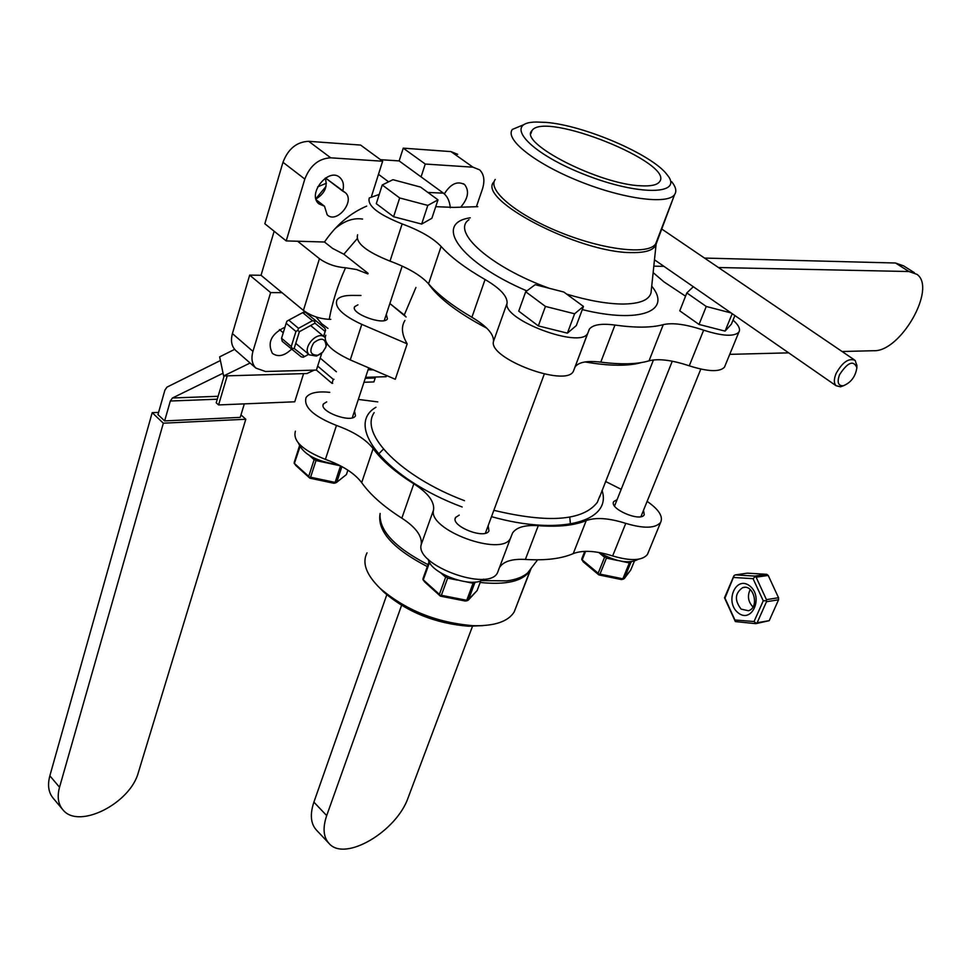 <?xml version="1.0" encoding="UTF-8"?>
<svg xmlns="http://www.w3.org/2000/svg" width="971" height="971" viewBox="0 0 971 971"><rect width="100%" height="100%" fill="white"/><g stroke="black" fill="none" stroke-linecap="round" stroke-linejoin="round"><path stroke-width="1.46" d="M914.415 272.717L903.673 265.908L895.517 263.007L704.509 258.068M895.517 263.007L908.953 271.528L917.073 274.392C936.797 288.569 900.457 351.963 873.791 350.713L842.088 351.514M908.953 271.528L718.419 267.523M663.958 266.37L653.811 266.163M788.695 352.861L729.731 354.354M286.166 323.27L281.566 338.272L291.264 346.526L295.924 331.487L286.166 323.27L286.882 321.231L288.739 320.139L298.498 328.332L297.781 330.395L295.924 331.487M281.566 338.272L282.233 341.343L301.168 356.806L303.328 357.255L308.608 354.269M323.683 336.403L325.613 330.104L324.739 328.089L305.853 312.565L303.692 312.092L288.739 320.139M298.498 328.332L312.456 320.697L302.661 312.577M323.574 336.318L325.127 331.414L314.956 323.161L314.628 321.17L312.456 320.697M314.956 323.161L299.384 331.694L297.781 330.395M299.384 331.694L294.164 348.48L304.493 356.551M294.164 348.48L292.162 348.54L291.919 349.596M303.328 357.255L308.693 354.33M325.127 331.414L325.613 330.104M305.853 312.565L324.739 328.089M315.648 320.685L314.628 321.17M291.264 346.526L292.162 348.54M325.795 347.145L322.724 352.17L317.918 355.204C310.271 355.277 308.887 351.15 313.742 342.824C321.365 337.119 325.479 338.187 326.086 346.028L325.795 347.145M326.814 343.418L325.503 347.946M320.321 354.099L316.449 356.054L309.324 354.864C301.386 348.176 317.711 329.849 324.872 337.398L325.006 337.532M363.967 382.271L373.908 381.931L375.207 377.998L365.266 378.314M333.975 379.321L333.271 379.333L331.985 383.339L316.412 370.085L321.838 352.995M332.689 383.314L331.985 383.339M317.675 366.103L333.271 379.333M374.102 377.076L375.207 377.998M314.191 370.145L306.945 373.532L223.621 375.947L250.093 363.033M234.654 349.354L219.64 356.867L223.621 375.947M224.155 375.935L216.205 402.783L218.584 404.931L227.214 375.85M303.583 373.629L294.735 401.8L218.584 404.931M326.05 186.383L315.903 198.667M244.316 403.875L240.225 417.372L164.645 420.904L157.957 414.605L164.888 390.16L166.988 387.126L220.405 360.532M217.261 399.215L170.326 401.023L164.645 420.904M170.326 401.023L172.437 398.001L223.051 373.216M240.978 414.884L245.809 419.254L163.346 423.186L152.192 412.675L158.589 412.396M245.809 419.254L138.404 772.333C130.527 803.199 78.967 829.659 63.103 810.032C58.163 804.389 56.973 796.79 59.534 787.25L49.849 775.805C47.324 785.333 48.55 792.919 53.502 798.587L62.156 808.904M49.849 775.805L152.192 412.675M59.534 787.25L163.346 423.186M326.39 183.24L317.651 186.881M357.085 238.805L343.843 254.232L357.085 238.805L343.843 254.232L368.082 273.337L343.843 254.232L332.616 248.43L324.484 242.01L297.624 241.245L319.435 258.674C327.021 264.027 335.723 267.061 345.53 267.778L356.539 269.525L367.888 273.907L356.539 269.525L345.53 267.778C337.738 285.195 332.3 302.369 329.218 319.325C319.508 318.816 310.902 315.842 303.413 310.404L261.041 275.279L274.15 231.232M389.869 303.535L406.096 316.983L389.869 303.535L404.276 314.98L415.928 287.513M360.957 295.463L351.587 295.415C343.94 295.427 339.073 296.956 336.949 300.015C339.073 296.956 343.94 295.427 351.587 295.415C343.94 295.427 339.073 296.956 336.949 300.015C334.267 307.273 342.545 315.393 361.782 324.375C342.545 315.393 334.267 307.273 336.949 300.015C334.267 307.273 342.545 315.393 361.782 324.375L407.189 343.855L395.282 379.285L407.189 343.855C401.739 334.546 400.987 326.742 404.931 320.466C400.987 326.742 401.739 334.546 407.189 343.855L361.782 324.375L407.189 343.855L395.282 379.285L350.264 359.913C331.196 350.956 323.052 342.714 325.807 335.201C323.052 342.714 331.196 350.956 350.264 359.913C331.196 350.956 323.052 342.714 325.807 335.201M386.276 314.434L387.453 318.816C383.946 326.025 349.548 313.16 354.755 306.581L357.935 304.845M373.483 369.902L368.082 369.757M427.883 192.44L443.431 193.156C447.364 196.239 449.646 201.106 450.301 207.745C449.646 201.106 447.364 196.239 443.431 193.156L399.142 160.919L403.232 148.15L450.981 151.61L403.232 148.15L425.262 164.038L421.074 176.88L399.142 160.919L403.232 148.15L425.262 164.038L421.074 176.88L399.142 160.919L403.232 148.15L450.981 151.61L457.644 154.316M261.041 275.279L249.681 275.121L270.642 292.599L282.015 292.672L261.041 275.279L249.681 275.121L232.421 333.587L249.681 275.121L270.642 292.599L249.681 275.121L261.041 275.279L303.413 310.404L319.435 258.674C327.021 264.027 335.723 267.061 345.53 267.778C337.738 285.195 332.3 302.369 329.218 319.325C319.508 318.816 310.902 315.842 303.413 310.404L319.435 258.674C327.021 264.027 335.723 267.061 345.53 267.778C337.738 285.195 332.3 302.369 329.218 319.325L330.82 319.362L329.218 319.325C319.508 318.816 310.902 315.842 303.413 310.404L282.015 292.672L270.642 292.599L252.946 351.393C250.991 358.493 251.975 364.064 255.895 368.106L265.484 371.492L316.412 370.085L320.212 358.105L336.403 371.772L320.212 358.105L316.412 370.085L265.484 371.492L316.412 370.085M388.606 181.832L378.484 174.331L371.59 196.057L378.484 174.331L388.606 181.832L378.484 174.331L382.635 161.235L360.593 145.067L308.693 141.317C296.738 141.839 288.156 148.83 282.974 162.291L264.84 223.755L286.202 240.917L297.624 241.245L319.435 258.674L297.624 241.245L324.484 242.01L286.202 240.917L264.84 223.755L282.974 162.291L264.84 223.755L286.202 240.917L297.624 241.245M380.511 159.681L399.142 160.919M371.59 196.057L382.635 161.235L330.723 157.824C318.755 158.431 310.113 165.519 304.821 179.065L286.202 240.917M476.433 206.592L482.453 188.981C485.027 180.655 484.092 174.282 479.625 169.852L472.974 167.182L425.262 164.038L403.232 148.15M249.681 275.121L232.421 333.587C230.528 340.639 231.559 346.198 235.504 350.264L236.281 350.944M545.884 122.382C583.899 125.198 652.063 154.486 666.968 174.549C684.846 195.426 637.668 196.118 582.612 173.773C527.302 151.743 502.711 122.212 536.32 122.03L545.884 122.382C583.899 125.198 652.063 154.486 666.968 174.549C684.846 195.426 637.668 196.118 582.612 173.773C527.302 151.743 502.711 122.212 536.32 122.03L545.884 122.382C583.899 125.198 652.063 154.486 666.968 174.549C684.846 195.426 637.668 196.118 582.612 173.773C527.302 151.743 502.711 122.212 536.32 122.03L545.884 122.382M671.677 181.674C675.901 187.015 676.872 191.323 674.59 194.588C676.872 191.323 675.901 187.015 671.677 181.674C675.901 187.015 676.872 191.323 674.59 194.588C667.781 204.869 623.418 199.079 579.214 181.225C534.912 163.504 504.325 139.169 512.409 129.398L524.073 124.555M516.026 607.142L514.157 611.985C508.149 621.598 494.53 626.174 473.302 625.7C436.719 622.727 405.575 610.213 379.892 588.147C366.164 574.565 361.88 562.804 367.038 552.851C361.88 562.804 366.164 574.565 379.892 588.147C366.164 574.565 361.88 562.804 367.038 552.851M483.085 625.615L468.702 626.234C435.457 623.552 407.165 612.179 383.824 592.116L379.892 588.147C405.575 610.213 436.719 622.727 473.302 625.7C436.719 622.727 405.575 610.213 379.892 588.147L383.824 592.116L379.892 588.147M640.872 185.801C599.52 184.514 518.053 142.871 531.95 130.648C544.185 110.585 675.889 163.529 659.418 181.893C656.979 185.048 650.788 186.347 640.872 185.801C599.52 184.514 518.053 142.871 531.95 130.648C544.185 110.585 675.889 163.529 659.418 181.893C656.979 185.048 650.788 186.347 640.872 185.801C599.52 184.514 518.053 142.871 531.95 130.648C544.185 110.585 675.889 163.529 659.418 181.893C656.979 185.048 650.788 186.347 640.872 185.801M725.07 365.679L724.463 367.184C719.693 372.184 707.968 371.723 689.264 365.824C671.908 360.071 658.496 358.396 649.041 360.811C637.437 364.283 621.355 364.72 600.782 362.134L614.946 325.067C635.604 327.931 651.711 327.785 663.266 324.63C672.697 322.481 686.145 324.326 703.635 330.176L689.264 365.824C707.968 371.723 719.693 372.184 724.463 367.184C719.693 372.184 707.968 371.723 689.264 365.824C671.908 360.071 658.496 358.396 649.041 360.811C637.437 364.283 621.355 364.72 600.782 362.134L614.946 325.067C635.604 327.931 651.711 327.785 663.266 324.63C672.697 322.481 686.145 324.326 703.635 330.176L689.264 365.824C671.908 360.071 658.496 358.396 649.041 360.811C637.437 364.283 621.355 364.72 600.782 362.134L614.946 325.067C635.604 327.931 651.711 327.785 663.266 324.63C672.697 322.481 686.145 324.326 703.635 330.176L689.264 365.824M733.044 320.114C738.688 325.139 740.63 329.133 738.882 332.106C740.63 329.133 738.688 325.139 733.044 320.114C738.688 325.139 740.63 329.133 738.882 332.106C734.21 336.84 722.46 336.197 703.635 330.176C722.46 336.197 734.21 336.84 738.882 332.106C734.21 336.84 722.46 336.197 703.635 330.176M647.135 501.364C658.811 509.484 663.314 516.475 660.644 522.349C663.314 516.475 658.811 509.484 647.135 501.364C658.811 509.484 663.314 516.475 660.644 522.349C655.534 528.43 643.907 528.77 625.773 523.381C608.951 518.065 595.769 517.142 586.205 520.602C574.444 525.445 558.471 527.144 538.274 525.687C525.056 524.826 516.487 527.253 512.567 532.982L510.467 538.298C501.789 557.342 427.191 529.778 433.588 509.824C434.535 501.582 427.944 492.904 413.816 483.813L401.836 518.162C383.569 506.522 370.194 494.676 361.685 482.636C354.633 473.302 342.545 465.546 325.406 459.38C302.624 450.301 292.623 440.907 295.415 431.197C292.623 440.907 302.624 450.301 325.406 459.38C342.545 465.546 354.633 473.302 361.685 482.636C370.194 494.676 383.569 506.522 401.836 518.162C415.819 527.289 422.276 536.089 421.232 544.549L433.588 509.824C434.535 501.582 427.944 492.904 413.816 483.813C395.355 472.209 381.797 460.472 373.131 448.614L361.685 482.636C370.194 494.676 383.569 506.522 401.836 518.162C415.819 527.289 422.276 536.089 421.232 544.549L433.588 509.824C427.191 529.778 501.789 557.342 510.467 538.298C501.789 557.342 427.191 529.778 433.588 509.824C434.535 501.582 427.944 492.904 413.816 483.813C395.355 472.209 381.797 460.472 373.131 448.614L361.685 482.636C354.633 473.302 342.545 465.546 325.406 459.38C302.624 450.301 292.623 440.907 295.415 431.197M648.203 552.62L647.451 554.441C642.268 560.74 630.665 561.238 612.652 555.946L625.773 523.381C608.951 518.065 595.769 517.142 586.205 520.602C574.444 525.445 558.471 527.144 538.274 525.687L525.372 559.442C545.484 560.668 561.444 558.726 573.23 553.616C582.794 549.95 595.939 550.727 612.652 555.946L625.773 523.381C643.907 528.77 655.534 528.43 660.644 522.349C655.534 528.43 643.907 528.77 625.773 523.381C608.951 518.065 595.769 517.142 586.205 520.602C574.444 525.445 558.471 527.144 538.274 525.687L525.372 559.442C512.215 558.726 503.646 561.323 499.664 567.246C503.646 561.323 512.215 558.726 525.372 559.442C545.484 560.668 561.444 558.726 573.23 553.616C582.794 549.95 595.939 550.727 612.652 555.946L625.773 523.381M498.475 570.268L497.516 572.708C488.631 592.298 414.641 565.061 421.232 544.549L433.588 509.824M477.805 206.665L453.93 207.406L477.805 206.665L453.93 207.406L435.724 206.677M325.406 459.38L336.464 425.444C353.735 431.682 365.958 439.402 373.131 448.614L361.685 482.636M377.755 401.897L358.323 399.421M621.185 489.335L605.564 481.434M441.113 246.464C433.163 238.113 420.164 230.6 402.14 223.925C378.083 214.312 367.135 205.658 369.271 197.95C367.135 205.658 378.083 214.312 402.14 223.925C420.164 230.6 433.163 238.113 441.113 246.464C450.762 257.181 465.412 268.19 485.075 279.514C500.138 288.363 507.469 296.24 507.093 303.146L493.499 341.379C493.984 334.206 486.787 326.171 471.906 317.274C452.474 305.889 438.018 294.735 428.563 283.799L441.113 246.464C450.762 257.181 465.412 268.19 485.075 279.514C500.138 288.363 507.469 296.24 507.093 303.146L493.499 341.379C488.158 358.457 565.692 387.55 573.339 371.383C565.692 387.55 488.158 358.457 493.499 341.379C493.984 334.206 486.787 326.171 471.906 317.274C452.474 305.889 438.018 294.735 428.563 283.799L441.113 246.464C450.762 257.181 465.412 268.19 485.075 279.514C500.138 288.363 507.469 296.24 507.093 303.146L493.499 341.379C493.984 334.206 486.787 326.171 471.906 317.274C452.474 305.889 438.018 294.735 428.563 283.799L441.113 246.464C433.163 238.113 420.164 230.6 402.14 223.925C378.083 214.312 367.135 205.658 369.271 197.95L379.236 194.431M402.14 223.925L390.014 261.126C407.905 267.729 420.746 275.279 428.563 283.799C420.746 275.279 407.905 267.729 390.014 261.126C366.164 251.61 355.362 242.823 357.607 234.788C355.362 242.823 366.164 251.61 390.014 261.126C407.905 267.729 420.746 275.279 428.563 283.799M574.14 369.368L589.336 329.181C592.905 324.642 601.437 323.27 614.946 325.067C601.437 323.27 592.905 324.642 589.336 329.181C592.905 324.642 601.437 323.27 614.946 325.067M575.135 366.856C578.777 362.086 587.321 360.508 600.782 362.134C587.321 360.508 578.777 362.086 575.135 366.856C578.777 362.086 587.321 360.508 600.782 362.134M685.55 296.179L663.909 281.845L685.55 296.179L663.909 281.845L653.143 272.596M461.152 206.641C468.228 198.12 469.394 190.777 464.624 184.599C469.394 190.777 468.228 198.12 461.152 206.641C468.228 198.12 469.394 190.777 464.624 184.599C457.499 180.655 450.726 183.75 444.317 193.872C450.726 183.75 457.499 180.655 464.624 184.599C457.499 180.655 450.726 183.75 444.317 193.872M284.964 327.203C271.273 333.866 267.074 342.569 272.353 353.323C267.074 342.569 271.273 333.866 284.964 327.203C271.273 333.866 267.074 342.569 272.353 353.323C278.022 357.352 284.394 355.981 291.47 349.22C284.394 355.981 278.022 357.352 272.353 353.323C278.022 357.352 284.394 355.981 291.47 349.22M342.739 191.117C344.22 185.412 343.346 180.958 340.105 177.742C329.023 166.563 306.715 193.945 318.852 203.837L324.484 206.204L327.178 214.809C336.597 224.289 355.592 201.07 345.312 192.634L325.503 178.009L342.739 191.117C344.22 185.412 343.346 180.958 340.105 177.742C329.023 166.563 306.715 193.945 318.852 203.837L324.484 206.204L316.243 199.832L324.484 206.204L327.178 214.809C336.597 224.289 355.592 201.07 345.312 192.634L342.739 191.117C344.22 185.412 343.346 180.958 340.105 177.742C329.023 166.563 306.715 193.945 318.852 203.837L324.484 206.204L327.178 214.809C336.597 224.289 355.592 201.07 345.312 192.634L325.503 178.009M325.2 178.215C327.846 186.59 324.775 193.52 315.988 198.97C324.775 193.52 327.846 186.59 325.2 178.215C327.846 186.59 324.775 193.52 315.988 198.97M362.584 219.07C353.408 217.65 344.171 220.915 334.861 228.828C344.171 220.915 353.408 217.65 362.584 219.07C353.408 217.65 344.171 220.915 334.861 228.828M315.963 316.91L321.656 323.695L315.963 316.91L321.656 323.695L327.967 328.404M366.698 206.095C350.058 213.219 335.99 225.187 324.484 242.01L332.616 248.43L324.484 242.01C335.99 225.187 350.058 213.219 366.698 206.095C350.058 213.219 335.99 225.187 324.484 242.01M493.499 341.379C488.158 358.457 565.692 387.55 573.339 371.383L587.601 333.514C580.197 348.99 501.995 319.544 507.093 303.146C501.995 319.544 580.197 348.99 587.601 333.514C580.197 348.99 501.995 319.544 507.093 303.146M643.518 510.297L644.259 514.751C640.569 522.434 608.514 508.549 613.769 501.546L617.071 499.652M488.146 525.699L488.947 530.931C484.614 539.864 449.634 525.627 455.678 517.385L459.234 515.103M354.488 411.085L355.495 415.782C351.769 423.72 318.112 411.255 323.489 403.912L326.705 401.885M336.464 425.444C313.499 416.292 303.365 406.995 306.059 397.552C303.365 406.995 313.499 416.292 336.464 425.444C353.735 431.682 365.958 439.402 373.131 448.614C365.958 439.402 353.735 431.682 336.464 425.444C313.499 416.292 303.365 406.995 306.059 397.552C309.446 392.806 317.347 391.07 329.776 392.345C317.347 391.07 309.446 392.806 306.059 397.552C309.446 392.806 317.347 391.07 329.776 392.345M420.577 187.087L437.994 199.856L427.81 205.415L399.676 197.95L382.246 184.976L392.964 179.684L420.577 187.087L437.994 199.856L427.81 205.415L399.676 197.95L382.246 184.976L392.964 179.684L420.577 187.087M431.864 218.293L437.994 199.856L431.864 218.293L421.657 224.07L393.595 216.727L376.287 203.667L382.246 184.976L376.287 203.667L393.595 216.727L399.676 197.95L393.595 216.727L421.657 224.07L427.81 205.415L421.657 224.07L431.864 218.293M538.322 325.916L518.732 311.145L525.699 291.737L535.191 284.685L563.799 292.016L583.474 306.435L574.601 313.791L545.435 306.423L525.699 291.737L535.191 284.685L563.799 292.016L583.474 306.435L574.601 313.791L545.435 306.423L525.699 291.737L518.732 311.145L538.322 325.916L545.435 306.423L538.322 325.916L567.404 333.15L574.601 313.791L567.404 333.15L538.322 325.916M576.325 325.576L567.404 333.15L576.325 325.576L583.474 306.435L576.325 325.576M699.035 324.448L679.761 310.829L686.837 292.926L693.306 286.724L686.837 292.926L706.257 306.472L686.837 292.926L679.761 310.829L699.035 324.448L706.257 306.472L731.114 312.941L706.257 306.472L699.035 324.448L725.082 331.123L732.195 313.694L725.082 331.123L699.035 324.448M731.394 324.156L725.082 331.123L731.394 324.156L734.901 315.563L731.394 324.156M638.348 559.247C629.269 564.163 616.087 561.893 598.828 552.463C616.087 561.893 629.269 564.163 638.348 559.247M338.042 464.611C316.473 461.456 303.304 454.343 298.51 443.262C303.304 454.343 316.473 461.456 338.042 464.611M483.546 579.153C473.241 589.069 430.42 573.752 428.235 559.32C430.42 573.752 473.241 589.069 483.546 579.153M314.119 459.696L309.603 455.654L315.988 460.557L310.599 477.21L335.092 482.417L340.554 465.874L335.092 482.417L336.719 482.296L346.429 474.552L347.885 470.158L346.429 474.552L336.719 482.296L341.901 466.59L336.719 482.296L335.76 482.805L333.975 483.303L309.87 478.181L294.164 463.349L308.742 476.348L314.119 459.696L315.199 459.671L315.988 460.557L310.599 477.21L335.76 482.805L333.975 483.303L309.87 478.181L295.754 465.412L294.395 463.385L309.518 477.222L310.599 477.21L309.518 477.222L309.87 478.181L308.742 476.348L314.119 459.696M299.905 446.988L294.395 463.385L299.905 446.988M315.696 458.846L315.199 459.671L315.696 458.846M340.505 465.849L315.988 460.557L340.505 465.849M294.213 462.414L299.408 446.114L294.213 462.414M446.806 577.211L445.64 577.211L440.943 573.011L445.64 577.211L439.39 594.373L445.64 577.211L447.279 576.386L446.806 577.211L447.631 578.146L441.368 595.308L440.215 595.308L422.955 579.711L429.097 561.626L422.968 578.692L424.533 581.811L423.283 579.821L439.39 594.373L440.397 596.145L424.533 581.811L440.397 596.145L440.215 595.308L441.368 595.308L466.748 600.296L473.083 583.231L466.396 581.896L473.083 583.231L474.066 582.661L473.083 583.231L466.748 600.296L467.379 600.648L465.364 601.049L440.397 596.145L465.364 601.049L467.379 600.648L441.368 595.308L447.631 578.146L446.806 577.211M468.362 600.078L477.149 590.526L480.815 580.707L477.149 590.526L467.379 600.648L468.362 600.078L474.71 583.025L473.933 582.151L474.71 583.025L468.362 600.078M457.462 580.112L447.631 578.146L457.462 580.112M475.681 581.981L474.71 583.025L475.681 581.981M429.425 562.719L423.283 579.821L429.425 562.719L430.032 563.265L429.425 562.719M605.673 557.269L604.569 557.269L598.731 552.438L604.569 557.269L598.16 573.242L604.569 557.269L606.122 556.395L606.426 558.131L600.005 574.104L598.913 574.104L581.811 559.806L584.748 551.346L581.775 558.859L583.158 561.76L582.199 559.891L598.16 573.242L598.876 574.917L583.158 561.76L598.876 574.917L598.913 574.104L600.005 574.104L622.86 578.813L629.342 562.925L621.306 561.25L629.342 562.925L630.215 562.403L629.342 562.925L622.86 578.813L623.382 579.153L621.367 579.553L598.876 574.917L621.367 579.553L623.382 579.153L600.005 574.104L606.426 558.131L605.673 557.269M624.256 578.631L630.762 570.001L634.318 561.274L630.762 570.001L623.382 579.153L630.737 562.743L630.07 561.906L630.737 562.743L624.256 578.631M618.199 560.595L606.426 558.131L618.199 560.595M631.453 561.796L630.737 562.743L631.453 561.796M585.586 551.322L582.199 559.891L585.586 551.322M395.282 379.285L350.264 359.913L395.282 379.285M354.755 306.581C349.548 313.16 383.946 326.025 387.453 318.816C383.946 326.025 349.548 313.16 354.755 306.581L354.403 307.661M343.843 254.232L332.616 248.43L343.843 254.232L368.082 273.337M443.431 193.156L421.074 176.88L443.431 193.156C447.364 196.239 449.646 201.106 450.301 207.745M378.484 174.331L382.635 161.235L330.723 157.824C318.755 158.431 310.113 165.519 304.821 179.065L282.974 162.291C288.156 148.83 296.738 141.839 308.693 141.317C296.738 141.839 288.156 148.83 282.974 162.291L304.821 179.065L282.974 162.291M425.262 164.038L472.974 167.182L479.625 169.852C484.092 174.282 485.027 180.655 482.453 188.981C485.027 180.655 484.092 174.282 479.625 169.852L472.974 167.182L425.262 164.038L421.074 176.88M282.015 292.672L270.642 292.599L252.946 351.393C250.991 358.493 251.975 364.064 255.895 368.106L265.484 371.492L255.895 368.106C251.975 364.064 250.991 358.493 252.946 351.393L232.421 333.587C230.528 340.639 231.559 346.198 235.504 350.264L255.895 368.106M656.906 240.614L674.59 194.588C667.781 204.869 623.418 199.079 579.214 181.225C534.912 163.504 504.325 139.169 512.409 129.398C504.325 139.169 534.912 163.504 579.214 181.225C623.418 199.079 667.781 204.869 674.59 194.588L655.631 243.927C648.519 255.057 604.314 250.215 560.631 232.555C516.839 215.052 486.896 190.085 495.234 179.453C486.896 190.085 516.839 215.052 560.631 232.555C604.314 250.215 648.519 255.057 655.631 243.927C648.519 255.057 604.314 250.215 560.631 232.555C516.839 215.052 486.896 190.085 495.234 179.453M531.198 568.253L514.157 611.985C508.149 621.598 494.53 626.174 473.302 625.7C494.53 626.174 508.149 621.598 514.157 611.985L530.093 570.523C522.993 581.204 506.352 585.185 480.16 582.466C506.352 585.185 522.993 581.204 530.093 570.523C522.993 581.204 506.352 585.185 480.16 582.466M468.702 626.234C435.457 623.552 407.165 612.179 383.824 592.116C407.165 612.179 435.457 623.552 468.702 626.234L473.302 625.7M647.451 554.441C642.268 560.74 630.665 561.238 612.652 555.946C630.665 561.238 642.268 560.74 647.451 554.441L660.644 522.349M497.516 572.708C488.631 592.298 414.641 565.061 421.232 544.549C414.641 565.061 488.631 592.298 497.516 572.708L510.467 538.298M538.274 525.687C525.056 524.826 516.487 527.253 512.567 532.982C516.487 527.253 525.056 524.826 538.274 525.687L525.372 559.442C545.484 560.668 561.444 558.726 573.23 553.616C582.794 549.95 595.939 550.727 612.652 555.946M360.593 145.067L308.693 141.317L360.593 145.067L382.635 161.235L360.593 145.067M644.259 514.751C640.569 522.434 608.514 508.549 613.769 501.546C608.514 508.549 640.569 522.434 644.259 514.751M455.678 517.385C449.634 525.627 484.614 539.864 488.947 530.931C484.614 539.864 449.634 525.627 455.678 517.385L455.241 518.611M323.489 403.912C318.112 411.255 351.769 423.72 355.495 415.782C351.769 423.72 318.112 411.255 323.489 403.912L323.112 405.089M472.695 625.773L408.281 797.325C396.933 831.225 345.033 862.199 329.096 843.52C323.343 837.208 322.542 827.899 326.693 815.591L313.888 802.131C309.81 814.414 310.659 823.736 316.449 830.084L328.781 843.18M313.888 802.131L386.786 594.798M326.693 815.591L401.557 605.382M407.189 343.855C401.739 334.546 400.987 326.742 404.931 320.466M406.096 316.983L404.276 314.98M345.53 267.778L356.539 269.525L367.888 273.907M330.82 319.362L329.218 319.325M382.635 161.235L330.723 157.824C318.755 158.431 310.113 165.519 304.821 179.065M270.642 292.599L252.946 351.393L232.421 333.587C230.528 340.639 231.559 346.198 235.504 350.264M499.664 567.246C503.646 561.323 512.215 558.726 525.372 559.442M373.131 448.614C381.797 460.472 395.355 472.209 413.816 483.813L401.836 518.162C415.819 527.289 422.276 536.089 421.232 544.549M324.484 206.204L316.243 199.832M390.014 261.126C366.164 251.61 355.362 242.823 357.607 234.788M336.403 371.772L320.212 358.105M856.895 365.679L855.172 360.411C848.86 357.741 842.512 362.086 836.116 373.459C833.798 379.127 833.786 383.217 836.055 385.705L840.461 386.798L843.629 385.705M839.563 374.685C836.881 382.149 838.082 385.851 843.168 385.79C850.924 382.744 855.5 376.687 856.883 367.645C853.473 359.913 847.695 362.256 839.563 374.685M766.447 599.653L778.524 597.723L768.207 575.427L756.106 577.199L766.447 599.653L766.495 601.729L757.149 622.739L769.214 620.675L755.778 623.661L735.338 621.574L724.512 597.796L733.894 575.839L735.241 574.905L754.685 576.082L766.787 574.31L747.367 573.157L735.241 574.905M778.524 597.723L778.56 599.787L766.495 601.729M766.787 574.31L768.207 575.427M754.685 576.082L756.106 577.199M766.143 600.746L763.255 600.806L753.071 578.68L755.074 576.689M734.234 575.415L724.961 598.1L734.926 619.996L754.054 621.525L763.255 600.806M753.071 578.68L733.906 577.49M738.094 612.786C724.281 601.874 735.969 574.905 749.855 586.011C763.922 597.019 751.833 624.159 738.094 612.786M757.149 622.739L756.13 623.248L754.054 621.525M769.214 620.675L778.56 599.787M735.338 621.574L734.926 619.996M741.116 609.12C734.379 600.321 734.889 593.172 742.657 587.649C753.727 583.595 759.771 607.749 748.423 610.735L741.116 609.12M752.974 606.948C748.107 601.765 747.185 595.951 750.195 589.531M218.135 396.289L172.437 398.001M361.782 324.375L350.264 359.913M330.723 157.824L308.693 141.317M472.974 167.182L450.981 151.61M599.75 496.181L597.335 502.335C583.086 520.759 548.591 523.418 493.851 510.321C548.591 523.418 583.086 520.759 597.335 502.335C583.086 520.759 548.591 523.418 493.851 510.321M464.466 500.672C401.144 476.846 359.136 433.916 374.175 412.626C359.136 433.916 401.144 476.846 464.466 500.672C401.144 476.846 359.136 433.916 374.175 412.626M641.6 362.523C628.225 366.31 609.375 366.116 585.04 361.952C609.375 366.116 628.225 366.31 641.6 362.523C628.225 366.31 609.375 366.116 585.04 361.952M486.811 328.198C457.729 312.88 438.139 297.891 428.053 283.229C438.139 297.891 457.729 312.88 486.811 328.198C457.729 312.88 438.139 297.891 428.053 283.229M569.771 517.142L570.438 524.073M377.962 454.659L383.436 449.1M566.688 294.14C588.45 300.634 607.154 303.935 622.799 304.044C607.154 303.935 588.45 300.634 566.688 294.14C588.45 300.634 607.154 303.935 622.799 304.044C639.537 303.874 648.944 300.16 651.019 292.902L651.323 289.977M651.723 286.142C672.163 310.963 640.472 323.938 582.284 309.615C640.472 323.938 672.163 310.963 651.723 286.142C672.163 310.963 640.472 323.938 582.284 309.615M526.828 290.887C460.157 262.461 432.738 223.209 470.267 217.807C432.738 223.209 460.157 262.461 526.828 290.887C460.157 262.461 432.738 223.209 470.267 217.807M468.969 219.713C450.787 231.632 491.071 267.401 549.343 288.314C491.071 267.401 450.787 231.632 468.969 219.713C450.787 231.632 491.071 267.401 549.343 288.314M602.044 490.391C612.398 521.354 560.655 536.186 491.496 516.657C560.655 536.186 612.398 521.354 602.044 490.391C612.398 521.354 560.655 536.186 491.496 516.657M462.172 507.008C386.203 478.667 343.807 425.699 375.959 407.274C343.807 425.699 386.203 478.667 462.172 507.008C386.203 478.667 343.807 425.699 375.959 407.274M586.205 520.602L573.23 553.616M471.906 317.274L485.075 279.514M649.041 360.811L663.266 324.63M427.313 566.591C393.437 548.967 377.634 531.623 379.928 514.557C377.634 531.623 393.437 548.967 427.313 566.591C393.437 548.967 377.634 531.623 379.928 514.557M481.094 580.585L506.886 580.876C516.196 579.614 523.163 576.908 527.751 572.781L531.732 567.537M380.11 513.428C378.799 530.384 394.76 547.462 428.005 564.661C394.76 547.462 378.799 530.384 380.11 513.428C378.799 530.384 394.76 547.462 428.005 564.661M494.166 181.613C475.341 198.837 578.728 252.946 631.526 252.594C578.728 252.946 475.341 198.837 494.166 181.613C475.341 198.837 578.728 252.946 631.526 252.594C646.14 252.836 654.333 249.996 656.117 244.073L656.384 241.973M674.59 194.588L656.117 244.073C654.333 249.996 646.14 252.836 631.526 252.594C646.14 252.836 654.333 249.996 656.117 244.073L651.019 292.902C648.944 300.16 639.537 303.874 622.799 304.044C639.537 303.874 648.944 300.16 651.019 292.902L651.238 290.778M514.157 611.985L530.093 570.523L527.751 572.781C523.163 576.908 516.196 579.614 506.886 580.876C516.196 579.614 523.163 576.908 527.751 572.781L537.606 559.818M303.413 310.404L319.435 258.674M252.946 351.393L232.421 333.587M413.816 483.813L401.836 518.162M326.086 346.028L326.644 344.596M317.918 355.204L316.449 356.054M279.466 329.57L283.253 332.774M295.754 343.37L309.324 354.864M310.635 325.528L324.363 336.973M386.167 376.699L365.582 377.343M530.967 133.464L531.95 130.648M599.508 497.249L653.459 359.938M724.463 367.184L738.882 332.106M463.41 183.725L464.624 184.599M344.292 191.87L345.312 192.634M352.279 417.797L368.713 367.851L352.279 417.797M384.261 320.564L402.188 266.078L384.261 320.564M485.379 533.213L544.294 374.029L485.379 533.213M640.933 516.645L700.831 369.077L640.933 516.645M614.534 506.037L672.26 361.212L614.534 506.037M656.117 244.073L651.019 292.902L656.117 244.073M573.339 371.383L587.601 333.514M856.883 367.645L856.895 365.047M843.168 385.79L840.461 386.798M854.116 359.683L661.433 228.804M836.055 385.705L654.478 259.791M744.721 587.334L742.657 587.649"/></g></svg>
